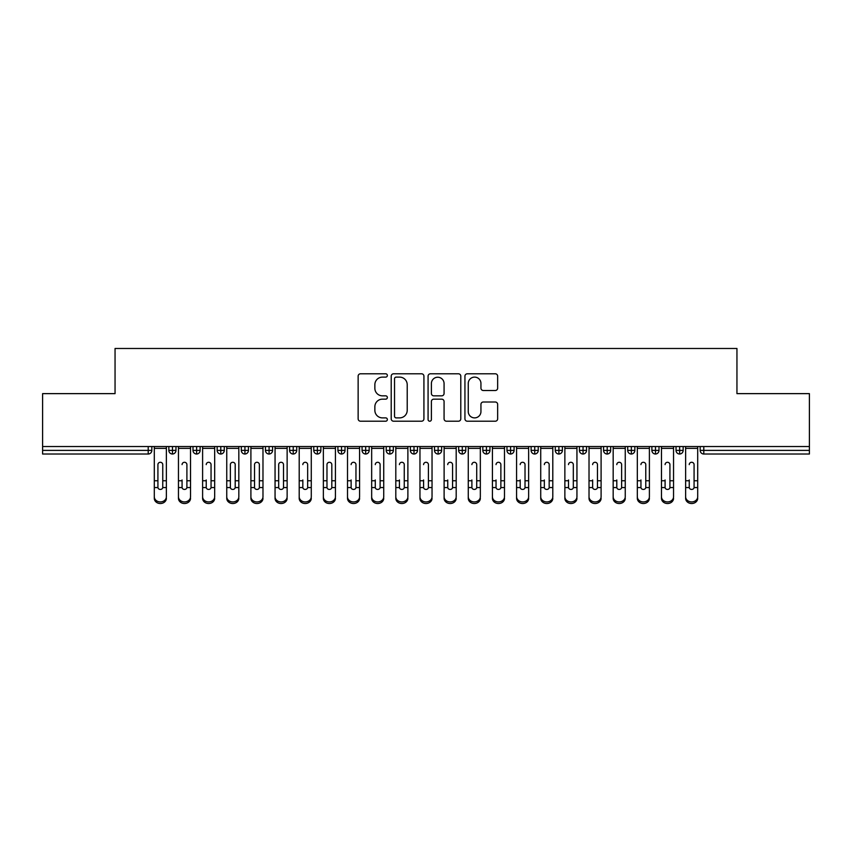 <?xml version="1.0" encoding="UTF-8"?>
<svg xmlns="http://www.w3.org/2000/svg" width="852" height="852" viewBox="0 0 852 852"><rect width="100%" height="100%" fill="white"/><g stroke="black" fill="none" stroke-linecap="round" stroke-linejoin="round"><path stroke-width="1.28" d="M387.362 375.455A1.661 1.661 0 0 0 385.7 373.794L360.513 373.794A2.375 2.375 0 0 0 358.138 376.169L358.138 418.833A2.375 2.375 0 0 0 360.513 421.207L385.7 421.207A1.661 1.661 0 0 0 387.362 419.546A1.661 1.661 0 0 0 385.7 417.885L382.442 417.885A7.583 7.583 0 0 1 374.859 410.302L374.859 406.745A7.583 7.583 0 0 1 382.442 399.162L385.7 399.162A1.661 1.661 0 0 0 387.362 397.501A1.661 1.661 0 0 0 385.7 395.839L382.442 395.839A7.583 7.583 0 0 1 374.859 388.256L374.859 384.699A7.583 7.583 0 0 1 382.442 377.117L385.7 377.117A1.661 1.661 0 0 0 387.362 375.455M495.278 390.504A2.375 2.375 0 0 0 497.653 388.139L497.653 376.169A2.375 2.375 0 0 0 495.278 373.794L467.311 373.794A2.375 2.375 0 0 0 464.936 376.169L464.936 418.833A2.375 2.375 0 0 0 467.311 421.207L495.278 421.207A2.375 2.375 0 0 0 497.653 418.833L497.653 404.38A2.375 2.375 0 0 0 495.278 402.006L483.308 402.006A2.375 2.375 0 0 0 480.943 404.38L480.943 411.548A6.337 6.337 0 0 1 474.596 417.885A6.337 6.337 0 0 1 468.259 411.548L468.259 383.453A6.337 6.337 0 0 1 474.596 377.117A6.337 6.337 0 0 1 480.943 383.453L480.943 388.139A2.375 2.375 0 0 0 483.308 390.504L495.278 390.504M42.6 446.533L809.4 446.533L809.4 393.635L736.948 393.635L736.948 348.479L115.052 348.479L115.052 393.635L42.6 393.635L42.6 450.388L148.205 450.388L148.205 446.533M423.923 376.169A2.375 2.375 0 0 0 421.559 373.794L393.581 373.794A2.375 2.375 0 0 0 391.206 376.169L391.206 418.833A2.375 2.375 0 0 0 393.581 421.207L421.559 421.207A2.375 2.375 0 0 0 423.923 418.833L423.923 376.169M430.441 373.794L458.419 373.794A2.375 2.375 0 0 1 460.794 376.169L460.794 418.833A2.375 2.375 0 0 1 458.419 421.207L446.448 421.207A2.375 2.375 0 0 1 444.073 418.833L444.073 401.537A2.375 2.375 0 0 0 441.709 399.162L433.764 399.162A2.375 2.375 0 0 0 431.389 401.537L431.389 419.546A1.661 1.661 0 0 1 429.738 421.207A1.661 1.661 0 0 1 428.077 419.546L428.077 376.169A2.375 2.375 0 0 1 430.441 373.794M151.826 446.533L151.826 450.388A3.621 3.621 0 0 1 148.205 454.02L42.6 454.02L42.6 450.388M809.4 446.533L809.4 454.02L703.795 454.02A3.621 3.621 0 0 1 700.174 450.388L700.174 446.533L700.174 450.388A3.621 3.621 0 0 0 703.795 454.02L703.795 450.388L809.4 450.388M172.477 446.533L172.477 450.388L168.845 450.388L168.845 446.533L168.845 450.388A3.621 3.621 0 0 0 172.477 454.02A3.621 3.621 0 0 0 175.97 450.399L175.97 446.533L175.97 450.388A3.621 3.621 0 0 1 172.477 454.02A3.621 3.621 0 0 1 168.845 450.388A3.621 3.621 0 0 0 172.477 454.02L172.477 450.388L175.97 450.388M148.205 454.02A3.621 3.621 0 0 0 151.826 450.388A3.621 3.621 0 0 1 148.205 454.02L148.205 450.388L151.826 450.388M196.62 446.533L196.62 450.388L192.999 450.388L192.999 446.533L192.999 450.388A3.621 3.621 0 0 0 196.62 454.02A3.621 3.621 0 0 0 200.124 450.399L200.124 446.533L200.124 450.388A3.621 3.621 0 0 1 196.62 454.02A3.621 3.621 0 0 1 192.999 450.388A3.621 3.621 0 0 0 196.62 454.02L196.62 450.388L200.124 450.388M220.774 446.533L220.774 450.388L217.154 450.388L217.154 446.533L217.154 450.388A3.621 3.621 0 0 0 220.774 454.02A3.621 3.621 0 0 0 224.278 450.399L224.278 446.533L224.278 450.388A3.621 3.621 0 0 1 220.774 454.02A3.621 3.621 0 0 1 217.154 450.388A3.621 3.621 0 0 0 220.774 454.02L220.774 450.388L224.278 450.388M244.929 446.533L244.929 454.02A3.621 3.621 0 0 1 241.308 450.388L241.308 446.533L241.308 450.388A3.621 3.621 0 0 0 244.929 454.02A3.621 3.621 0 0 0 248.433 450.399L248.433 446.533M269.083 446.533L269.083 454.02A3.621 3.621 0 0 1 265.451 450.388A3.621 3.621 0 0 0 269.083 454.02A3.621 3.621 0 0 1 265.451 450.388L265.451 446.533M272.576 446.533L272.576 450.388A3.621 3.621 0 0 1 269.083 454.02A3.621 3.621 0 0 0 272.576 450.399L265.451 450.388M293.226 446.533L293.226 450.388L289.605 450.388L289.605 446.533L289.605 450.388A3.621 3.621 0 0 0 293.226 454.02A3.621 3.621 0 0 0 296.73 450.399L296.73 446.533L296.73 450.388A3.621 3.621 0 0 1 293.226 454.02A3.621 3.621 0 0 1 289.605 450.388A3.621 3.621 0 0 0 293.226 454.02L293.226 450.388L296.73 450.388M317.381 454.02A3.621 3.621 0 0 1 313.76 450.388L313.76 446.533L313.76 450.388A3.621 3.621 0 0 0 317.381 454.02A3.621 3.621 0 0 0 320.885 450.399L320.885 446.533L320.885 450.388A3.621 3.621 0 0 1 317.381 454.02L317.381 450.388L320.885 450.388M341.535 446.533L341.535 450.388L337.914 450.388L337.914 446.533L337.914 450.388A3.621 3.621 0 0 0 341.535 454.02A3.621 3.621 0 0 0 345.028 450.399L345.028 446.533L345.028 450.388A3.621 3.621 0 0 1 341.535 454.02A3.621 3.621 0 0 1 337.914 450.388A3.621 3.621 0 0 0 341.535 454.02L341.535 450.388L345.028 450.388M365.678 446.533L365.678 454.02A3.621 3.621 0 0 1 362.057 450.388L362.057 446.533L362.057 450.388A3.621 3.621 0 0 0 365.678 454.02A3.621 3.621 0 0 0 369.182 450.399L369.182 446.533M389.833 446.533L389.833 454.02A3.621 3.621 0 0 1 386.212 450.388L386.212 446.533L386.212 450.388A3.621 3.621 0 0 0 389.833 454.02A3.621 3.621 0 0 0 393.336 450.399L393.336 446.533M413.987 446.533L413.987 454.02A3.621 3.621 0 0 1 410.366 450.388L410.366 446.533L410.366 450.388A3.621 3.621 0 0 0 413.987 454.02A3.621 3.621 0 0 0 417.491 450.399L417.491 446.533M438.141 446.533L438.141 450.388L434.509 450.388L434.509 446.533L434.509 450.388A3.621 3.621 0 0 0 438.141 454.02A3.621 3.621 0 0 0 441.634 450.399L441.634 446.533L441.634 450.388A3.621 3.621 0 0 1 438.141 454.02A3.621 3.621 0 0 1 434.509 450.388A3.621 3.621 0 0 0 438.141 454.02L438.141 450.388L441.634 450.388M462.285 446.533L462.285 450.388L458.664 450.388L458.664 446.533L458.664 450.388A3.621 3.621 0 0 0 462.285 454.02A3.621 3.621 0 0 0 465.788 450.399L465.788 446.533L465.788 450.388A3.621 3.621 0 0 1 462.285 454.02A3.621 3.621 0 0 1 458.664 450.388A3.621 3.621 0 0 0 462.285 454.02L462.285 450.388L465.788 450.388M486.439 446.533L486.439 450.388L482.818 450.388L482.818 446.533L482.818 450.388A3.621 3.621 0 0 0 486.439 454.02A3.621 3.621 0 0 0 489.943 450.399L489.943 446.533L489.943 450.388A3.621 3.621 0 0 1 486.439 454.02A3.621 3.621 0 0 1 482.818 450.388A3.621 3.621 0 0 0 486.439 454.02L486.439 450.388L489.943 450.388M510.593 446.533L510.593 454.02A3.621 3.621 0 0 1 506.972 450.388L506.972 446.533L506.972 450.388A3.621 3.621 0 0 0 510.593 454.02A3.621 3.621 0 0 0 514.086 450.399L514.086 446.533M534.736 446.533L534.736 454.02A3.621 3.621 0 0 1 531.115 450.388L531.115 446.533L531.115 450.388A3.621 3.621 0 0 0 534.736 454.02A3.621 3.621 0 0 0 538.24 450.399L538.24 446.533M558.891 446.533L558.891 450.388L555.27 450.388L555.27 446.533L555.27 450.388A3.621 3.621 0 0 0 558.891 454.02A3.621 3.621 0 0 0 562.395 450.399L562.395 446.533L562.395 450.388A3.621 3.621 0 0 1 558.891 454.02A3.621 3.621 0 0 1 555.27 450.388A3.621 3.621 0 0 0 558.891 454.02L558.891 450.388L562.395 450.388M583.045 446.533L583.045 454.02A3.621 3.621 0 0 1 579.424 450.388L579.424 446.533L579.424 450.388A3.621 3.621 0 0 0 583.045 454.02A3.621 3.621 0 0 0 586.549 450.399L586.549 446.533M607.199 446.533L607.199 454.02A3.621 3.621 0 0 1 603.567 450.388L603.567 446.533L603.567 450.388A3.621 3.621 0 0 0 607.199 454.02A3.621 3.621 0 0 0 610.692 450.399L610.692 446.533M631.343 446.533L631.343 454.02A3.621 3.621 0 0 1 627.722 450.388L627.722 446.533L627.722 450.388A3.621 3.621 0 0 0 631.343 454.02A3.621 3.621 0 0 0 634.846 450.399L634.846 446.533M655.497 446.533L655.497 454.02A3.621 3.621 0 0 1 651.876 450.388L651.876 446.533M659.001 446.533L659.001 450.388A3.621 3.621 0 0 1 655.497 454.02A3.621 3.621 0 0 0 659.001 450.399L651.876 450.388A3.621 3.621 0 0 0 655.497 454.02M679.651 446.533L679.651 454.02A3.621 3.621 0 0 1 676.03 450.388L676.03 446.533L676.03 450.388A3.621 3.621 0 0 0 679.651 454.02A3.621 3.621 0 0 0 683.155 450.399L683.155 446.533M317.381 446.533L317.381 450.388L313.76 450.388M396.191 377.117A1.661 1.661 0 0 0 394.529 378.778L394.529 416.234A1.661 1.661 0 0 0 396.191 417.885L399.631 417.885A7.583 7.583 0 0 0 407.213 410.302L407.213 384.699A7.583 7.583 0 0 0 399.631 377.117L396.191 377.117M444.073 383.57A6.337 6.337 0 0 0 437.736 377.234A6.337 6.337 0 0 0 431.389 383.57L431.389 393.475A2.375 2.375 0 0 0 433.764 395.839L441.709 395.839A2.375 2.375 0 0 0 444.073 393.475L444.073 383.57M162.753 479.964L162.753 464.617A2.418 2.332 -0 0 0 160.336 462.285A2.418 2.332 0 0 1 162.753 464.617L162.743 487.557A2.418 2.077 180 0 1 157.929 487.557L157.918 480.752L154.297 480.752L154.297 496.727A6.039 5.187 -0 0 0 160.336 501.924A6.039 5.187 -0 0 0 166.374 496.727L166.374 489.165M166.374 498.335A6.039 5.187 180 0 1 160.336 503.521A6.039 5.187 180 0 1 154.297 498.335L154.297 496.727M157.918 480.752L157.918 464.617A2.418 2.332 0 0 1 160.336 462.285M166.374 446.533L166.374 496.727M154.297 446.533L154.297 480.752M184.49 462.285A2.418 2.332 -0 0 0 182.072 464.617A2.418 2.332 0 0 1 184.49 462.285A2.418 2.332 0 0 1 186.907 464.617L186.897 487.557A2.418 2.077 180 0 1 182.083 487.557L182.072 480.752L178.451 480.752L178.451 496.727A6.039 5.187 -0 0 0 184.49 501.924A6.039 5.187 -0 0 0 190.529 496.727L190.529 489.165M182.072 479.964L182.072 480.752M208.644 462.285A2.418 2.332 -0 0 0 206.227 464.617A2.418 2.332 0 0 1 208.644 462.285A2.418 2.332 0 0 1 211.051 464.617L211.051 487.557A2.418 2.077 180 0 1 206.237 487.557L206.227 480.752L202.606 480.752L202.606 496.727A6.039 5.187 -0 0 0 208.644 501.924A6.039 5.187 -0 0 0 214.672 496.727L214.672 489.165M206.227 479.964L206.227 480.752M232.788 462.285A2.418 2.332 -0 0 0 230.37 464.617A2.418 2.332 0 0 1 232.788 462.285A2.418 2.332 0 0 1 235.205 464.617L235.195 487.557A2.418 2.077 180 0 1 230.381 487.557L230.37 480.752L226.749 480.752L226.749 496.727A6.039 5.187 -0 0 0 232.788 501.924A6.039 5.187 -0 0 0 238.826 496.727L238.826 489.165M256.942 462.285A2.418 2.332 -0 0 0 254.524 464.617A2.418 2.332 0 0 1 256.942 462.285A2.418 2.332 0 0 1 259.359 464.617L259.349 487.557A2.418 2.077 180 0 1 254.535 487.557L254.524 480.752L250.903 480.752L250.903 496.727A6.039 5.187 -0 0 0 256.942 501.924A6.039 5.187 -0 0 0 262.98 496.727L262.98 489.165M190.529 498.335A6.039 5.187 180 0 1 184.49 503.521A6.039 5.187 180 0 1 178.451 498.335L178.451 496.727M190.529 446.533L190.529 496.727M178.451 446.533L178.451 480.752M214.672 498.335A6.039 5.187 180 0 1 208.644 503.521A6.039 5.187 180 0 1 202.606 498.335L202.606 496.727M214.672 446.533L214.672 496.727M202.606 446.533L202.606 480.752M238.826 498.335A6.039 5.187 180 0 1 232.788 503.521A6.039 5.187 180 0 1 226.749 498.335L226.749 496.727M238.826 446.533L238.826 496.727M226.749 446.533L226.749 480.752M230.37 464.617L230.37 480.752M262.98 498.335A6.039 5.187 180 0 1 256.942 503.521A6.039 5.187 180 0 1 250.903 498.335L250.903 496.727M262.98 446.533L262.98 496.727M250.903 446.533L250.903 480.752M254.524 464.617L254.524 480.752M281.096 462.285A2.418 2.332 -0 0 0 278.679 464.617A2.418 2.332 0 0 1 281.096 462.285A2.418 2.332 0 0 1 283.503 464.617L283.503 487.557A2.418 2.077 180 0 1 278.689 487.557L278.679 480.752L275.058 480.752L275.058 496.727A6.039 5.187 -0 0 0 281.096 501.924A6.039 5.187 -0 0 0 287.135 496.727L287.135 489.165M287.135 498.335A6.039 5.187 180 0 1 281.096 503.521A6.039 5.187 180 0 1 275.058 498.335L275.058 496.727M287.135 446.533L287.135 496.727M275.058 446.533L275.058 480.752M278.679 464.617L278.679 480.752M305.24 462.285A2.418 2.332 -0 0 0 302.833 464.617A2.418 2.332 0 0 1 305.24 462.285A2.418 2.332 0 0 1 307.657 464.617L307.647 487.557A2.418 2.077 180 0 1 302.833 487.557L302.833 480.752L299.201 480.752L299.201 496.727A6.039 5.187 -0 0 0 305.24 501.924A6.039 5.187 -0 0 0 311.278 496.727L311.278 489.165M302.833 479.964L302.833 480.752M329.394 462.285A2.418 2.332 -0 0 0 326.976 464.617A2.418 2.332 0 0 1 329.394 462.285A2.418 2.332 0 0 1 331.811 464.617L331.801 487.557A2.418 2.077 180 0 1 326.987 487.557L326.976 480.752L323.355 480.752L323.355 496.727A6.039 5.187 -0 0 0 329.394 501.924A6.039 5.187 -0 0 0 335.432 496.727L335.432 489.165M353.548 462.285A2.418 2.332 -0 0 0 351.13 464.617A2.418 2.332 0 0 1 353.548 462.285A2.418 2.332 0 0 1 355.966 464.617L355.955 487.557A2.418 2.077 180 0 1 351.141 487.557L351.13 480.752L347.51 480.752L347.51 496.727A6.039 5.187 -0 0 0 353.548 501.924A6.039 5.187 -0 0 0 359.587 496.727L359.587 489.165M351.13 479.964L351.13 480.752M377.702 462.285A2.418 2.332 -0 0 0 375.285 464.617A2.418 2.332 0 0 1 377.702 462.285A2.418 2.332 0 0 1 380.109 464.617L380.109 487.557A2.418 2.077 180 0 1 375.295 487.557L375.285 480.752L371.664 480.752L371.664 496.727A6.039 5.187 -0 0 0 377.702 501.924A6.039 5.187 -0 0 0 383.73 496.727L383.73 489.165M375.285 479.964L375.285 480.752M311.278 498.335A6.039 5.187 180 0 1 305.24 503.521A6.039 5.187 180 0 1 299.201 498.335L299.201 496.727M311.278 446.533L311.278 496.727M299.201 446.533L299.201 480.752M335.432 498.335A6.039 5.187 180 0 1 329.394 503.521A6.039 5.187 180 0 1 323.355 498.335L323.355 496.727M335.432 446.533L335.432 496.727M323.355 446.533L323.355 480.752M326.976 464.617L326.976 480.752M359.587 498.335A6.039 5.187 180 0 1 353.548 503.521A6.039 5.187 180 0 1 347.51 498.335L347.51 496.727M359.587 446.533L359.587 496.727M347.51 446.533L347.51 480.752M383.73 498.335A6.039 5.187 180 0 1 377.702 503.521A6.039 5.187 180 0 1 371.664 498.335L371.664 496.727M383.73 446.533L383.73 496.727M371.664 446.533L371.664 480.752M401.846 462.285A2.418 2.332 -0 0 0 399.439 464.617A2.418 2.332 0 0 1 401.846 462.285A2.418 2.332 0 0 1 404.263 464.617L404.253 487.557A2.418 2.077 180 0 1 399.439 487.557L399.439 480.752L395.807 480.752L395.807 496.727A6.039 5.187 -0 0 0 401.846 501.924A6.039 5.187 -0 0 0 407.884 496.727L407.884 489.165M399.439 479.964L399.439 480.752M426 462.285A2.418 2.332 -0 0 0 423.582 464.617A2.418 2.332 0 0 1 426 462.285A2.418 2.332 0 0 1 428.418 464.617L428.407 487.557A2.418 2.077 180 0 1 423.593 487.557L423.582 480.752L419.961 480.752L419.961 496.727A6.039 5.187 -0 0 0 426 501.924A6.039 5.187 -0 0 0 432.039 496.727L432.039 489.165M423.582 479.964L423.582 480.752M450.154 462.285A2.418 2.332 -0 0 0 447.737 464.617A2.418 2.332 0 0 1 450.154 462.285A2.418 2.332 0 0 1 452.561 464.617L452.561 487.557A2.418 2.077 180 0 1 447.747 487.557L447.737 480.752L444.116 480.752L444.116 496.727A6.039 5.187 -0 0 0 450.154 501.924A6.039 5.187 -0 0 0 456.193 496.727L456.193 489.165M447.737 479.964L447.737 480.752M474.298 462.285A2.418 2.332 -0 0 0 471.891 464.617A2.418 2.332 0 0 1 474.298 462.285A2.418 2.332 0 0 1 476.715 464.617L476.705 487.557A2.418 2.077 180 0 1 471.891 487.557L471.891 480.752L468.27 480.752L468.27 496.727A6.039 5.187 -0 0 0 474.298 501.924A6.039 5.187 -0 0 0 480.336 496.727L480.336 489.165M471.891 479.964L471.891 480.752M498.452 462.285A2.418 2.332 -0 0 0 496.034 464.617A2.418 2.332 0 0 1 498.452 462.285A2.418 2.332 0 0 1 500.869 464.617L500.859 487.557A2.418 2.077 180 0 1 496.045 487.557L496.034 480.752L492.413 480.752L492.413 496.727A6.039 5.187 -0 0 0 498.452 501.924A6.039 5.187 -0 0 0 504.49 496.727L504.49 489.165M496.034 479.964L496.034 480.752M407.884 498.335A6.039 5.187 180 0 1 401.846 503.521A6.039 5.187 180 0 1 395.807 498.335L395.807 496.727M407.884 446.533L407.884 496.727M395.807 446.533L395.807 480.752M432.039 498.335A6.039 5.187 180 0 1 426 503.521A6.039 5.187 180 0 1 419.961 498.335L419.961 496.727M432.039 446.533L432.039 496.727M419.961 446.533L419.961 480.752M456.193 498.335A6.039 5.187 180 0 1 450.154 503.521A6.039 5.187 180 0 1 444.116 498.335L444.116 496.727M456.193 446.533L456.193 496.727M444.116 446.533L444.116 480.752M480.336 498.335A6.039 5.187 180 0 1 474.298 503.521A6.039 5.187 180 0 1 468.27 498.335L468.27 496.727M480.336 446.533L480.336 496.727M468.27 446.533L468.27 480.752M504.49 498.335A6.039 5.187 180 0 1 498.452 503.521A6.039 5.187 180 0 1 492.413 498.335L492.413 496.727M504.49 446.533L504.49 496.727M492.413 446.533L492.413 480.752M522.606 462.285A2.418 2.332 -0 0 0 520.189 464.617A2.418 2.332 0 0 1 522.606 462.285A2.418 2.332 0 0 1 525.024 464.617L525.013 487.557A2.418 2.077 180 0 1 520.199 487.557L520.189 480.752L516.568 480.752L516.568 496.727A6.039 5.187 -0 0 0 522.606 501.924A6.039 5.187 -0 0 0 528.645 496.727L528.645 489.165M520.189 479.964L520.189 480.752M528.645 498.335A6.039 5.187 180 0 1 522.606 503.521A6.039 5.187 180 0 1 516.568 498.335L516.568 496.727M528.645 446.533L528.645 496.727M516.568 446.533L516.568 480.752M546.76 462.285A2.418 2.332 -0 0 0 544.343 464.617A2.418 2.332 0 0 1 546.76 462.285A2.418 2.332 0 0 1 549.167 464.617L549.167 487.557A2.418 2.077 180 0 1 544.353 487.557L544.343 480.752L540.722 480.752L540.722 496.727A6.039 5.187 -0 0 0 546.76 501.924A6.039 5.187 -0 0 0 552.799 496.727L552.799 489.165M544.343 479.964L544.343 480.752M552.799 498.335A6.039 5.187 180 0 1 546.76 503.521A6.039 5.187 180 0 1 540.722 498.335L540.722 496.727M552.799 446.533L552.799 496.727M540.722 446.533L540.722 480.752M570.904 462.285A2.418 2.332 -0 0 0 568.497 464.617A2.418 2.332 0 0 1 570.904 462.285A2.418 2.332 0 0 1 573.321 464.617L573.311 487.557A2.418 2.077 180 0 1 568.497 487.557L568.497 480.752L564.865 480.752L564.865 496.727A6.039 5.187 -0 0 0 570.904 501.924A6.039 5.187 -0 0 0 576.942 496.727L576.942 489.165M568.497 479.964L568.497 480.752M576.942 498.335A6.039 5.187 180 0 1 570.904 503.521A6.039 5.187 180 0 1 564.865 498.335L564.865 496.727M576.942 446.533L576.942 496.727M564.865 446.533L564.865 480.752M595.058 462.285A2.418 2.332 -0 0 0 592.641 464.617A2.418 2.332 0 0 1 595.058 462.285A2.418 2.332 0 0 1 597.476 464.617L597.465 487.557A2.418 2.077 180 0 1 592.651 487.557L592.641 480.752L589.02 480.752L589.02 496.727A6.039 5.187 -0 0 0 595.058 501.924A6.039 5.187 -0 0 0 601.097 496.727L601.097 489.165M589.02 498.335L589.02 496.727L589.02 498.335A6.039 5.187 180 0 0 595.058 503.521A6.039 5.187 180 0 0 601.097 498.335M592.641 479.964L592.641 480.752M601.097 446.533L601.097 496.727M589.02 446.533L589.02 480.752M619.212 462.285A2.418 2.332 -0 0 0 616.795 464.617A2.418 2.332 0 0 1 619.212 462.285A2.418 2.332 0 0 1 621.63 464.617L621.619 487.557A2.418 2.077 180 0 1 616.805 487.557L616.795 480.752L613.174 480.752L613.174 496.727A6.039 5.187 -0 0 0 619.212 501.924A6.039 5.187 -0 0 0 625.251 496.727L625.251 489.165M616.795 479.964L616.795 480.752M625.251 498.335A6.039 5.187 180 0 1 619.212 503.521A6.039 5.187 180 0 1 613.174 498.335L613.174 496.727M625.251 446.533L625.251 496.727M613.174 446.533L613.174 480.752M643.356 462.285A2.418 2.332 -0 0 0 640.949 464.617A2.418 2.332 0 0 1 643.356 462.285A2.418 2.332 0 0 1 645.773 464.617L645.763 487.557A2.418 2.077 180 0 1 640.949 487.557L640.949 480.752L637.328 480.752L637.328 496.727A6.039 5.187 -0 0 0 643.356 501.924A6.039 5.187 -0 0 0 649.394 496.727L649.394 489.165M640.949 479.964L640.949 480.752M649.394 498.335A6.039 5.187 180 0 1 643.356 503.521A6.039 5.187 180 0 1 637.328 498.335L637.328 496.727M649.394 446.533L649.394 496.727M637.328 446.533L637.328 480.752M667.51 462.285A2.418 2.332 -0 0 0 665.092 464.617A2.418 2.332 0 0 1 667.51 462.285A2.418 2.332 0 0 1 669.928 464.617L669.917 487.557A2.418 2.077 180 0 1 665.103 487.557L665.092 480.752L661.471 480.752L661.471 496.727A6.039 5.187 -0 0 0 667.51 501.924A6.039 5.187 -0 0 0 673.549 496.727L673.549 489.165M665.092 479.964L665.092 480.752M673.549 498.335A6.039 5.187 180 0 1 667.51 503.521A6.039 5.187 180 0 1 661.471 498.335L661.471 496.727M673.549 446.533L673.549 496.727M661.471 446.533L661.471 480.752M691.664 462.285A2.418 2.332 -0 0 0 689.247 464.617A2.418 2.332 0 0 1 691.664 462.285A2.418 2.332 0 0 1 694.082 464.617L694.071 487.557A2.418 2.077 180 0 1 689.257 487.557L689.247 480.752L685.626 480.752L685.626 496.727A6.039 5.187 -0 0 0 691.664 501.924A6.039 5.187 -0 0 0 697.703 496.727L697.703 489.165M689.247 479.964L689.247 480.752M697.703 498.335A6.039 5.187 180 0 1 691.664 503.521A6.039 5.187 180 0 1 685.626 498.335L685.626 496.727M697.703 446.533L697.703 496.727M685.626 446.533L685.626 480.752M703.795 446.533L703.795 450.388L700.174 450.388M241.308 450.388A3.621 3.621 0 0 0 244.929 454.02A3.621 3.621 0 0 0 248.433 450.399L241.308 450.388M362.057 450.388A3.621 3.621 0 0 0 365.678 454.02A3.621 3.621 0 0 0 369.182 450.399L362.057 450.388M386.212 450.388A3.621 3.621 0 0 0 389.833 454.02A3.621 3.621 0 0 0 393.336 450.399L386.212 450.388M410.366 450.388A3.621 3.621 0 0 0 413.987 454.02A3.621 3.621 0 0 0 417.491 450.399L410.366 450.388M506.972 450.388A3.621 3.621 0 0 0 510.593 454.02A3.621 3.621 0 0 0 514.086 450.399L506.972 450.388M531.115 450.388A3.621 3.621 0 0 0 534.736 454.02A3.621 3.621 0 0 0 538.24 450.399L531.115 450.388M579.424 450.388L586.549 450.388A3.621 3.621 0 0 1 583.045 454.02M603.567 450.388A3.621 3.621 0 0 0 607.199 454.02A3.621 3.621 0 0 0 610.692 450.399L603.567 450.388M627.722 450.388A3.621 3.621 0 0 0 631.343 454.02A3.621 3.621 0 0 0 634.846 450.399L627.722 450.388M676.03 450.388L683.155 450.388A3.621 3.621 0 0 1 679.651 454.02M166.374 480.752L162.753 480.752M166.374 448.354L154.297 448.354M157.929 487.557L154.297 487.557M166.374 487.557L162.743 487.557M190.529 480.752L186.907 480.752M190.529 448.354L178.451 448.354M182.083 487.557L178.451 487.557M190.529 487.557L186.897 487.557M214.672 480.752L211.051 480.752M214.672 448.354L202.606 448.354M206.237 487.557L202.606 487.557M214.672 487.557L211.051 487.557M238.826 480.752L235.205 480.752M238.826 448.354L226.749 448.354M230.381 487.557L226.749 487.557M238.826 487.557L235.195 487.557M262.98 480.752L259.359 480.752M262.98 448.354L250.903 448.354M254.535 487.557L250.903 487.557M262.98 487.557L259.349 487.557M287.135 480.752L283.503 480.752M287.135 448.354L275.058 448.354M278.689 487.557L275.058 487.557M287.135 487.557L283.503 487.557M311.278 480.752L307.657 480.752M311.278 448.354L299.201 448.354M302.833 487.557L299.201 487.557M311.278 487.557L307.647 487.557M335.432 480.752L331.811 480.752M335.432 448.354L323.355 448.354M326.987 487.557L323.355 487.557M335.432 487.557L331.801 487.557M359.587 480.752L355.966 480.752M359.587 448.354L347.51 448.354M351.141 487.557L347.51 487.557M359.587 487.557L355.955 487.557M383.73 480.752L380.109 480.752M383.73 448.354L371.664 448.354M375.295 487.557L371.664 487.557M383.73 487.557L380.109 487.557M407.884 480.752L404.263 480.752M407.884 448.354L395.807 448.354M399.439 487.557L395.807 487.557M407.884 487.557L404.253 487.557M432.039 480.752L428.418 480.752M432.039 448.354L419.961 448.354M423.593 487.557L419.961 487.557M432.039 487.557L428.407 487.557M456.193 480.752L452.561 480.752M456.193 448.354L444.116 448.354M447.747 487.557L444.116 487.557M456.193 487.557L452.561 487.557M480.336 480.752L476.715 480.752M480.336 448.354L468.27 448.354M471.891 487.557L468.27 487.557M480.336 487.557L476.705 487.557M504.49 480.752L500.869 480.752M504.49 448.354L492.413 448.354M496.045 487.557L492.413 487.557M504.49 487.557L500.859 487.557M528.645 480.752L525.024 480.752M528.645 448.354L516.568 448.354M520.199 487.557L516.568 487.557M528.645 487.557L525.013 487.557M552.799 480.752L549.167 480.752M552.799 448.354L540.722 448.354M544.353 487.557L540.722 487.557M552.799 487.557L549.167 487.557M576.942 480.752L573.321 480.752M576.942 448.354L564.865 448.354M568.497 487.557L564.865 487.557M576.942 487.557L573.311 487.557M601.097 480.752L597.476 480.752M601.097 448.354L589.02 448.354M592.651 487.557L589.02 487.557M601.097 487.557L597.465 487.557M625.251 480.752L621.63 480.752M625.251 448.354L613.174 448.354M616.805 487.557L613.174 487.557M625.251 487.557L621.619 487.557M649.394 480.752L645.773 480.752M649.394 448.354L637.328 448.354M640.949 487.557L637.328 487.557M649.394 487.557L645.763 487.557M673.549 480.752L669.928 480.752M673.549 448.354L661.471 448.354M665.103 487.557L661.471 487.557M673.549 487.557L669.917 487.557M697.703 480.752L694.082 480.752M697.703 448.354L685.626 448.354M689.257 487.557L685.626 487.557M697.703 487.557L694.071 487.557"/></g></svg>
